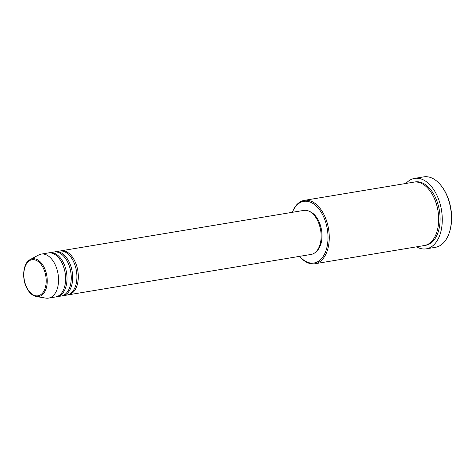 <?xml version="1.0" encoding="UTF-8"?>
<svg xmlns="http://www.w3.org/2000/svg" width="475" height="475" viewBox="0 0 475 475"><rect width="100%" height="100%" fill="white"/><g stroke="black" fill="none" stroke-linecap="round" stroke-linejoin="round"><path stroke-width="0.71" d="M60.295 250.966A22.313 13.336 80.6 0 1 60.996 250.818A22.313 13.336 80.6 0 1 73.857 259.279A22.313 13.336 80.6 0 1 77.948 281.568A22.313 13.336 80.6 0 1 68.323 294.838A22.313 13.336 80.6 0 1 67.616 294.928M54.649 251.91A22.313 13.336 80.6 0 1 55.349 251.756L59.589 251.055A22.313 13.336 80.6 0 1 72.443 259.51A22.313 13.336 80.6 0 1 76.534 281.8A22.313 13.336 80.6 0 1 66.916 295.076L62.676 295.783A22.313 13.336 80.6 0 1 61.964 295.866M55.349 251.756A22.313 13.336 80.6 0 1 68.21 260.217A22.313 13.336 80.6 0 1 72.295 282.506A22.313 13.336 80.6 0 1 62.676 295.783M49.002 252.848A22.313 13.336 80.6 0 1 49.703 252.7L53.936 251.993A22.313 13.336 80.6 0 1 66.797 260.454A22.313 13.336 80.6 0 1 70.888 282.744A22.313 13.336 80.6 0 1 61.263 296.014L57.03 296.721A22.313 13.336 80.6 0 1 56.317 296.804M49.703 252.7A22.313 13.336 80.6 0 1 62.563 261.155A22.313 13.336 80.6 0 1 66.648 283.444A22.313 13.336 80.6 0 1 57.03 296.721M41.23 254.107L48.29 252.932A22.313 13.336 80.6 0 1 61.15 261.392A22.313 13.336 80.6 0 1 65.241 283.682A22.313 13.336 80.6 0 1 55.617 296.952L48.557 298.128A22.313 13.336 80.6 0 1 45.861 298.122L36.361 296.554A19.143 11.442 80.6 0 0 46.603 286.882A19.143 11.442 80.6 0 0 43.427 266.053A19.143 11.442 80.6 0 0 30.204 259.552L38.677 254.986A22.313 13.336 80.6 0 1 41.23 254.107A22.313 13.336 80.6 0 1 54.091 262.568A22.313 13.336 80.6 0 1 58.182 284.858A22.313 13.336 80.6 0 1 48.557 298.128M299.678 256.334A31.237 18.668 -99.4 0 0 324.449 254.256A31.237 18.668 -99.4 0 0 321.777 213.204A31.237 18.668 -99.4 0 0 292.351 212.313M292.315 212.319A32.134 19.202 80.6 0 1 304.332 200.367A32.134 19.202 80.6 0 1 322.852 212.545A32.134 19.202 80.6 0 1 328.736 244.643A32.134 19.202 80.6 0 1 314.883 263.756A32.134 19.202 80.6 0 1 299.642 256.34M441.394 185.998L441.803 186.533A34.812 20.805 80.6 0 1 444.665 190.831A34.812 20.805 80.6 0 1 449.427 232.317L449.207 232.952A35.702 21.333 -99.4 0 0 444.327 190.404A35.702 21.333 -99.4 0 0 441.394 185.998A35.702 21.333 -99.4 0 0 423.753 176.872L414.574 178.398A35.702 21.333 80.6 0 1 435.153 191.936A35.702 21.333 80.6 0 1 441.691 227.596A35.702 21.333 80.6 0 1 426.301 248.835A35.702 21.333 80.6 0 1 416.539 246.84M426.301 248.835L435.474 247.303A35.702 21.333 -99.4 0 0 449.207 232.952M304.332 200.367L413.749 182.157A32.134 19.202 80.6 0 1 432.268 194.334A32.134 19.202 80.6 0 1 438.152 226.433A32.134 19.202 80.6 0 1 424.3 245.545L314.883 263.756M60.996 250.818L303.828 210.401A22.313 13.336 80.6 0 1 316.688 218.862A22.313 13.336 80.6 0 1 320.773 241.152A22.313 13.336 80.6 0 1 311.155 254.422L68.323 294.838M309.676 211.512A21.422 12.801 80.6 0 1 317.733 219.171A21.422 12.801 80.6 0 1 316.326 251.483M405.988 183.445A35.702 21.333 80.6 0 1 414.574 178.398M27.479 288.865A18.282 10.925 -99.4 0 0 43.284 292.083A18.282 10.925 -99.4 0 0 42.548 266.659A18.282 10.925 -99.4 0 0 26.742 263.441A18.282 10.925 -99.4 0 0 27.479 288.865M414.461 182.062A32.134 19.202 80.6 0 1 433.681 194.103A32.134 19.202 80.6 0 1 439.476 226.741A32.134 19.202 80.6 0 1 425 245.403M30.204 259.552C22.776 263.091 21.476 279.478 27.413 289.192C29.889 293.413 32.87 295.866 36.361 296.554"/></g></svg>
